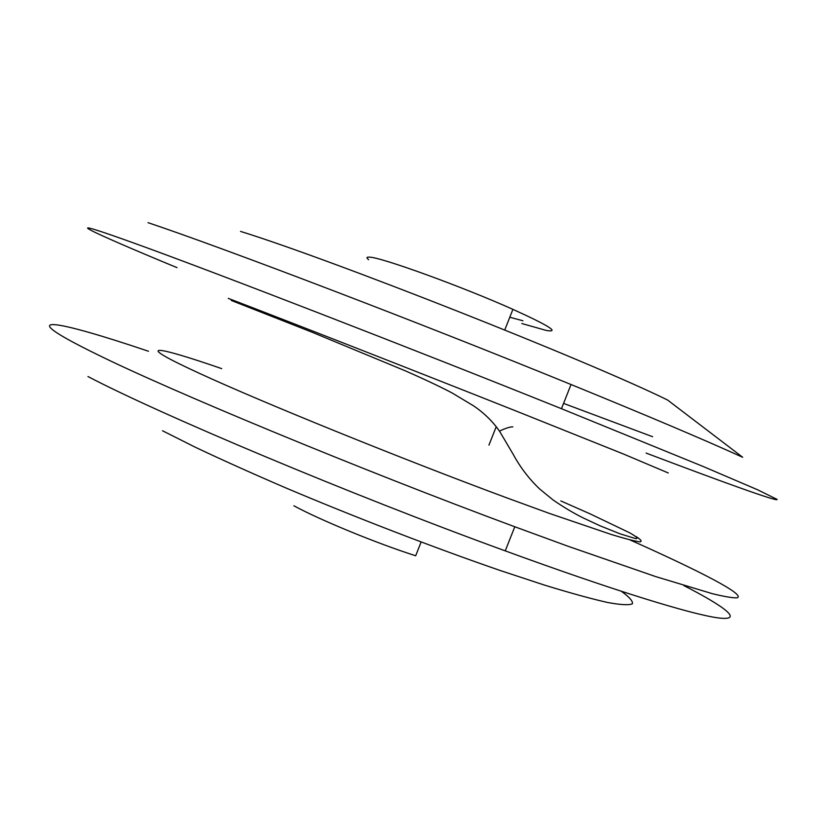 <?xml version="1.0" encoding="UTF-8"?>
<svg xmlns="http://www.w3.org/2000/svg" width="826" height="826" viewBox="0 0 826 826"><rect width="100%" height="100%" fill="white"/><g stroke="black" fill="none" stroke-linecap="round" stroke-linejoin="round"><path stroke-width="1.24" d="M177.001 267.634C89.59 231.486 47.227 211.59 139.295 245.023C214.925 272.343 407.91 346.992 561.473 408.705L703.742 466.731L757.721 489.828L777.049 499.389C779.31 502.528 721.976 481.837 646.097 453.082M148.019 222.659C224.352 248.223 417.78 321.923 571.034 384.524C648.183 416.025 705.394 440.279 742.667 457.274L667.594 400.032C587.854 360.755 331.825 259.622 240.521 231.404M162.516 430.759L195.442 447.3C221.884 459.824 252.033 473.37 285.879 487.939C355.758 517.52 435.219 548.103 500.246 570.518L544.602 585.138C570.467 593.068 591.499 598.86 607.688 602.505C620.925 604.921 629.175 605.334 632.427 603.765C633.005 601.163 629.329 597.022 621.42 591.333M87.969 376.532C159.48 414.105 349.914 494.34 505.244 550.87C614.523 590.827 691.713 614.441 718.145 617.9C744.319 621.224 725.713 607.11 683.794 585.531M148.463 351.256C56.478 320.116 7.32 310.473 96.673 354.23C168.886 390.068 359.754 469.354 514.784 526.761L567.968 546.234L655.607 576.569L712.435 593.708C724.701 596.682 732.91 598.055 737.04 597.817C746.652 595.061 698.651 570.518 630.011 539.925M652.592 436.717L563.569 403.398M293.86 505.791C320.488 520.204 376.986 543.436 415.685 555.774L421.105 542.021M522.941 320.767L509.787 317.246M368.623 259.674C366.155 257.753 366.486 256.907 369.614 257.165C380.993 257.206 462.137 286.591 512.905 309.358C548.96 325.702 560.1 332.744 546.337 330.472L521.846 323.534M228.244 298.362C287.128 320.839 414.022 370.492 517.117 411.441L623.599 454.073L668.265 472.968M221.74 368.644C154.73 345.423 130.529 341.654 198.973 373.145C260.304 401.529 401.508 458.895 507.732 498.212L549.445 513.431L611.333 534.505C625.272 538.728 634.771 541.175 639.83 541.835C642.432 541.546 641.09 539.739 635.813 536.415M560.813 500.928L590.074 513.844L629.784 532.863C636.681 536.838 638.643 538.748 635.679 538.614L619.996 533.803L600.079 525.811L583.837 518.243C574.246 513.545 564.024 507.484 553.183 500.04L539.698 489.033C529.105 478.935 520.308 467.433 513.307 454.527L499.73 431.523C493.008 421.714 484.335 413.196 473.732 405.948L452.514 393.207C445.111 389.139 426.216 379.981 404.812 370.616L311.794 332.104L231.28 300.457M561.473 408.705L571.034 384.524M505.244 550.87L514.784 526.761M488.94 445.131L496.219 426.712M499.524 431.213C499.875 430.852 508.351 426.743 512.853 426.856M512.905 309.358L504.769 329.966"/></g></svg>
